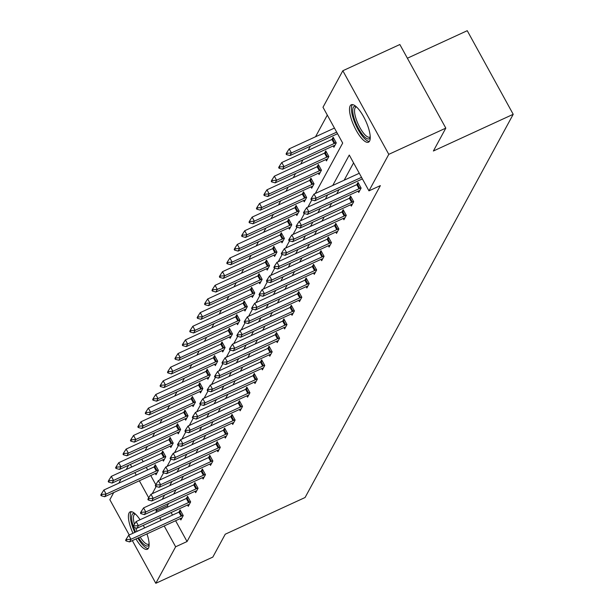 <?xml version="1.0" encoding="UTF-8"?>
<svg xmlns="http://www.w3.org/2000/svg" width="614" height="614" viewBox="0 0 614 614"><rect width="100%" height="100%" fill="white"/><g stroke="black" fill="none" stroke-linecap="round" stroke-linejoin="round"><path stroke-width="0.92" d="M369.567 141.097A20.592 6.386 65.3 0 1 368.477 142.187A20.592 6.386 65.3 0 1 355.092 128.249A20.592 6.386 65.3 0 1 350.187 105.846A20.592 6.386 65.3 0 1 351.269 104.764A20.592 6.386 65.3 0 1 364.655 118.702A20.592 6.386 65.3 0 1 369.567 141.097M146.969 533.888A20.592 6.386 65.3 0 1 148.458 548.187A20.592 6.386 65.3 0 1 147.368 549.277A20.592 6.386 65.3 0 1 135.955 538.954M132.977 533.259A20.592 6.386 65.3 0 1 129.078 512.936A20.592 6.386 65.3 0 1 130.16 511.853A20.592 6.386 65.3 0 1 140.069 519.759M143.315 525.331A20.592 6.386 65.3 0 1 144.574 527.925M407.381 58.223L467.246 30.7L513.212 114.304L305.074 497.517L225.246 534.211L212.82 557.09L155.81 583.3L132.34 540.612M129.239 534.978L109.845 499.696L113.72 492.558M118.832 483.149L121.135 478.912M126.246 469.503L128.541 465.274M327.3 115.087L315.527 136.768M310.408 146.186L308.113 150.415M303.001 159.824L300.699 164.061M295.587 173.47L293.292 177.707M288.173 187.117L285.878 191.345M280.767 200.763L278.464 204.992M273.353 214.409L271.058 218.638M265.939 228.055L263.644 232.284M258.532 241.701L256.23 245.93M251.118 255.347L248.823 259.576M243.704 268.993L241.409 273.222M236.298 282.64L233.995 286.868M228.884 296.286L226.589 300.515M221.47 309.924L219.175 314.161M214.063 323.57L211.761 327.807M206.649 337.216L204.355 341.445M199.235 350.863L196.941 355.092M191.829 364.509L189.526 368.738M184.415 378.155L182.12 382.384M177.001 391.801L174.706 396.03M169.594 405.447L167.292 409.676M162.18 419.093L159.886 423.322M154.766 432.74L152.472 436.968M147.36 446.386L145.058 450.615M315.304 193.479L342.689 143.07L322.995 107.258L342.835 70.74L388.792 154.344L368.96 190.862L349.274 155.05L332.75 185.459M388.792 154.344L445.81 128.126L399.852 44.523L342.835 70.74M358.023 191.154L358.745 192.458L361.116 188.084L358.016 182.435L356.818 184.63M343.203 218.446L343.917 219.751L346.296 215.376L343.188 209.727L341.998 211.922M328.383 245.738L329.096 247.043L331.476 242.668L328.367 237.019L327.178 239.214M313.554 273.03L314.276 274.335L316.647 269.96L313.547 264.312L312.349 266.507A2.64 0.568 151.2 0 0 313.033 266.161L314.207 265.524M298.734 300.323L299.448 301.627L301.827 297.253L298.719 291.604L297.529 293.799M283.914 327.607L284.627 328.912L287.007 324.545L283.898 318.896L282.709 321.091M269.086 354.9L269.807 356.204L272.179 351.83L269.078 346.181L267.881 348.376M254.265 382.192L254.979 383.497L257.358 379.122L254.25 373.473L253.06 375.668M239.445 409.484L240.158 410.789L242.538 406.414L239.429 400.765L238.24 402.961M224.617 436.777L225.338 438.081L227.71 433.707L224.609 428.058L223.412 430.253M209.796 464.061L210.51 465.374L212.889 460.999L209.781 455.35L208.591 457.545M194.976 491.353L195.689 492.658L198.061 488.284L194.96 482.635L193.771 484.83M180.148 518.646L180.869 519.951L183.241 515.576L180.14 509.927L178.943 512.122M353.572 162.879L344.155 180.217M339.043 189.634L336.741 193.863M331.629 203.28L329.334 207.509M324.215 216.926L321.92 221.155M316.809 230.572L314.506 234.801M309.395 244.218L307.1 248.447M301.981 257.865L299.686 262.094M294.574 271.503L292.272 275.74M287.16 285.149L284.865 289.386M279.746 298.795L277.451 303.024M272.34 312.442L270.037 316.671M264.926 326.088L262.631 330.317M257.512 339.734L255.217 343.963M250.105 353.38L247.803 357.609M242.691 367.026L240.396 371.255M235.277 380.672L232.982 384.901M227.871 394.318L225.568 398.547M220.457 407.965L218.162 412.194M213.043 421.603L210.748 425.84M205.636 435.249L203.334 439.486M198.222 448.895L195.927 453.124M190.808 462.542L188.513 466.77M183.402 476.188L181.099 480.417M175.988 489.834L173.693 494.063M168.574 503.48L167.353 505.721L168.013 506.911M171.106 512.552L172.503 515.085M175.604 520.726L187.047 541.54L380.365 185.62L368.96 190.862M187.562 505L188.275 506.304L190.655 501.93L187.546 496.281L186.357 498.476M202.382 477.707L203.104 479.012L205.475 474.645L202.374 468.996L201.177 471.191A2.64 0.568 151.2 0 0 201.86 470.846L203.034 470.201M217.21 450.423L217.924 451.727L220.303 447.353L217.195 441.704L216.005 443.899M232.031 423.13L232.744 424.435L235.124 420.06L232.015 414.412L230.826 416.607M246.851 395.838L247.572 397.143L249.944 392.768L246.843 387.119L245.646 389.314M261.679 368.546L262.393 369.851L264.772 365.476L261.664 359.827L260.474 362.022M276.5 341.254L277.213 342.558L279.593 338.184L276.484 332.535L275.295 334.73M291.32 313.961L292.041 315.274L294.413 310.899L291.312 305.25L290.115 307.445M306.148 286.677L306.862 287.981L309.241 283.607L306.133 277.958L304.943 280.153M320.968 259.384L321.682 260.689L324.062 256.314L320.953 250.666L319.764 252.861M335.789 232.092L336.51 233.397L338.882 229.022L335.781 223.373L334.584 225.568M350.617 204.8L351.331 206.104L353.71 201.73L350.602 196.081L349.412 198.276M445.81 128.126L433.384 151.006L513.212 114.304M187.047 541.54L175.642 546.782L155.81 583.3M152.257 493.679L156.171 486.472M159.663 480.033L163.577 472.826M167.077 466.387L170.991 459.18M174.491 452.748L178.405 445.534M181.897 439.102L185.812 431.895M189.312 425.456L193.226 418.249M196.726 411.81L200.64 404.603M204.132 398.164L208.046 390.957M211.546 384.517L215.46 377.311M218.96 370.871L222.874 363.665M226.366 357.225L230.281 350.018M233.781 343.579L237.695 336.372M241.195 329.933L245.109 322.726M248.601 316.287L252.515 309.08M256.015 302.648L259.929 295.434M263.429 289.002L267.343 281.795M270.835 275.356L274.75 268.149M278.249 261.71L282.164 254.503M285.663 248.064L289.578 240.857M293.07 234.418L296.984 227.211M300.484 220.771L304.398 213.565M307.898 207.125L311.812 199.918M130.368 464.43L131.764 466.962M134.865 472.603L136.254 475.136M139.355 480.777L148.711 497.785M157.169 508.722L155.956 510.963L156.608 512.153M159.709 517.794L161.098 520.327M164.199 525.968L175.642 546.782M327.638 194.876L325.343 199.105M320.224 208.522L317.929 212.751M312.818 222.168L310.515 226.397M305.404 235.814L303.109 240.043M297.99 249.461L295.695 253.689M290.583 263.107L288.281 267.336M283.169 276.753L280.867 280.982M275.755 290.391L273.46 294.628M268.349 304.037L266.046 308.274M260.935 317.684L258.632 321.913M253.521 331.33L251.226 335.559M246.114 344.976L243.812 349.205M238.7 358.622L236.398 362.851M231.286 372.268L228.991 376.497M223.872 385.914L221.577 390.143M216.466 399.56L214.163 403.789M209.052 413.207L206.757 417.436M201.638 426.853L199.343 431.082M194.231 440.491L191.929 444.728M186.817 454.137L184.522 458.374M179.403 467.784L177.108 472.012M171.997 481.43L169.694 485.659M164.583 495.076L162.288 499.305M141.773 459.188L143.169 461.72M146.262 467.361L147.659 469.894M150.76 475.535L155.795 484.699M331.974 139.439L333.172 137.244L336.272 142.893L333.901 147.268L333.179 145.963M324.568 153.086L325.758 150.89L328.866 156.539L326.487 160.914L325.773 159.609M317.154 166.732L318.344 164.537L321.452 170.185L319.073 174.56L318.359 173.255M309.74 180.378L310.937 178.183L314.038 183.832L311.666 188.206L310.945 186.902M302.334 194.024L303.523 191.829L306.632 197.478L304.252 201.852L303.539 200.548M294.92 207.67L296.109 205.475L299.218 211.124L296.838 215.499L296.125 214.194M287.505 221.316L288.703 219.121L291.803 224.77L289.432 229.145L288.71 227.84M280.099 234.962L281.289 232.767L284.397 238.416L282.018 242.791L281.304 241.479M272.685 248.609L273.875 246.414L276.983 252.062L274.604 256.429L273.89 255.125M265.271 262.247L266.468 260.052L269.569 265.701L267.197 270.076L266.476 268.771M257.865 275.893L259.054 273.698L262.155 279.347L259.783 283.722L259.07 282.417M250.451 289.539L251.64 287.344L254.749 292.993L252.369 297.368L251.656 296.063M243.037 303.186L244.234 300.99L247.335 306.639L244.963 311.014L244.242 309.709M235.63 316.832L236.82 314.637L239.921 320.285L237.549 324.66L236.827 323.355M228.216 330.478L229.406 328.283L232.514 333.932L230.135 338.306L229.421 337.002M220.802 344.124L221.999 341.929L225.1 347.578L222.728 351.952L222.007 350.648M213.388 357.77L214.585 355.575L217.686 361.224L215.314 365.599L214.593 364.294M205.982 371.416L207.171 369.221L210.28 374.87L207.9 379.245L207.187 377.94M198.568 385.062L199.757 382.867L202.866 388.516L200.494 392.891L199.773 391.578M191.154 398.709L192.351 396.514L195.452 402.162L193.08 406.529L192.359 405.225M183.747 412.347L184.937 410.152L188.045 415.801L185.666 420.176L184.952 418.871M176.333 425.993L177.523 423.798L180.631 429.447L178.26 433.822L177.538 432.517M168.919 439.639L170.116 437.444L173.217 443.093L170.845 447.468L170.124 446.163M161.513 453.286L162.702 451.09L165.811 456.739L163.431 461.114L162.718 459.809M154.099 466.932L155.288 464.737L158.397 470.385L156.025 474.76L155.304 473.455M167.353 505.721L155.956 510.963M126.722 539.599L126.346 538.923L125.632 540.236L126.008 540.911L126.722 539.599L130.974 539.276L128.733 535.208L178.912 512.137A2.64 0.568 151.2 0 0 179.626 511.784L180.8 511.14M181.928 518.001L180.393 518.554A2.64 0.568 151.2 0 0 179.718 518.83L129.546 541.901L130.974 539.276L181.145 516.205A2.64 0.568 151.2 0 0 181.859 515.852L183.033 515.207M126.008 540.911L129.546 541.901M128.733 535.208L126.346 538.923M155.956 465.949L154.782 466.586A2.64 0.568 -28.8 0 1 154.068 466.947L103.889 490.018L106.13 494.086L104.702 496.711L154.874 473.64A2.64 0.568 -28.8 0 1 155.542 473.363L157.084 472.803M101.502 493.733L100.788 495.045L101.164 495.721L101.87 494.408L101.502 493.733L103.889 490.018M158.189 470.017L157.015 470.654A2.64 0.568 -28.8 0 1 156.301 471.015L106.13 494.086L101.87 494.408M104.702 496.711L101.164 495.721M134.128 525.952L133.76 525.277L133.046 526.589L133.415 527.265L134.128 525.952L138.38 525.63L136.147 521.562L186.318 498.491A2.64 0.568 151.2 0 0 187.032 498.138L188.214 497.493M189.342 504.355L187.8 504.908A2.64 0.568 151.2 0 0 187.132 505.184L136.96 528.255L138.38 525.63L188.559 502.559A2.64 0.568 151.2 0 0 189.273 502.206L190.447 501.561M133.415 527.265L136.96 528.255M136.147 521.562L133.76 525.277M141.542 512.306L141.166 511.631L140.452 512.943L140.829 513.619L141.542 512.306L145.794 511.984L143.561 507.916L193.732 484.853A2.64 0.568 151.2 0 0 194.446 484.492L195.62 483.847M196.749 490.709L195.214 491.261A2.64 0.568 151.2 0 0 194.546 491.538L144.367 514.609L145.794 511.984L195.966 488.913A2.64 0.568 151.2 0 0 196.68 488.56L197.862 487.915M140.829 513.619L144.367 514.609M143.561 507.916L141.166 511.631M163.37 452.303L162.188 452.94A2.64 0.568 -28.8 0 1 161.474 453.301L111.303 476.372L113.536 480.44L112.116 483.064L162.288 459.993A2.64 0.568 -28.8 0 1 162.956 459.717L164.491 459.165M108.916 480.087L108.202 481.399L108.571 482.074L109.284 480.762L108.916 480.087L111.303 476.372M165.603 456.371L164.429 457.008A2.64 0.568 -28.8 0 1 163.715 457.369L113.536 480.44L109.284 480.762M112.116 483.064L108.571 482.074M170.776 438.657L169.602 439.302A2.64 0.568 -28.8 0 1 168.888 439.655L118.717 462.726L120.95 466.793L119.523 469.418L169.702 446.347A2.64 0.568 -28.8 0 1 170.37 446.071L171.905 445.518M116.322 466.44L115.609 467.753L115.985 468.428L116.698 467.116L116.322 466.44L118.717 462.726M173.018 442.725L171.836 443.369A2.64 0.568 -28.8 0 1 171.122 443.722L120.95 466.793L116.698 467.116M119.523 469.418L115.985 468.428M149.141 544.626A17.821 5.526 65.3 0 1 142.003 542.461A17.821 5.526 65.3 0 1 138.603 537.734M135.587 532.062A17.821 5.526 65.3 0 1 133.66 527.334M133.269 526.175A17.821 5.526 65.3 0 1 134.842 513.534M135.433 514.064A16.501 5.112 -114.7 0 0 134.834 514.21A16.501 5.112 -114.7 0 0 134.435 524.218M135.64 527.886A16.501 5.112 -114.7 0 0 137.099 531.363M140.145 537.027A16.501 5.112 -114.7 0 0 143.039 540.995A16.501 5.112 -114.7 0 0 148.619 544.196A16.501 5.112 -114.7 0 0 149.118 543.835M137.812 538.094A20.462 6.34 -114.7 0 0 142.21 544.349A20.462 6.34 -114.7 0 0 148.258 548.502M131.327 511.677A20.462 6.34 -114.7 0 0 134.842 532.399M370.25 137.536A17.821 5.526 65.3 0 1 363.112 135.372A17.821 5.526 65.3 0 1 353.526 116.123A17.821 5.526 65.3 0 1 355.951 106.445M356.542 106.974A16.501 5.112 -114.7 0 0 355.951 107.12A16.501 5.112 -114.7 0 0 355.836 118.095A16.501 5.112 -114.7 0 0 364.148 133.906A16.501 5.112 -114.7 0 0 369.735 137.106A16.501 5.112 -114.7 0 0 370.234 136.745M352.444 104.587A20.462 6.34 -114.7 0 0 353.418 118.924A20.462 6.34 -114.7 0 0 363.327 137.26A20.462 6.34 -114.7 0 0 369.367 141.412M203.38 475.274L201.146 471.207L150.967 494.27L153.208 498.338L203.38 475.274A2.64 0.568 151.2 0 0 204.094 474.914L205.268 474.269M148.243 499.973L148.956 498.66L148.58 497.985L147.867 499.297L148.243 499.973L151.781 500.963L201.952 477.892A2.64 0.568 151.2 0 1 202.628 477.615L204.163 477.063M148.956 498.66L153.208 498.338L151.781 500.963M150.967 494.27L148.58 497.985M178.19 425.011L177.016 425.656A2.64 0.568 -28.8 0 1 176.302 426.009L126.123 449.08L128.364 453.147L126.937 455.772L177.108 432.701A2.64 0.568 -28.8 0 1 177.776 432.425L179.319 431.872M123.736 452.794L123.023 454.107L123.399 454.782L124.105 453.47L123.736 452.794L126.123 449.08M180.424 429.079L179.25 429.723A2.64 0.568 -28.8 0 1 178.536 430.076L128.364 453.147L124.105 453.47M126.937 455.772L123.399 454.782M156.363 485.014L155.994 484.339L155.281 485.651L155.649 486.326L156.363 485.014L160.615 484.692L158.381 480.624L208.553 457.56A2.64 0.568 151.2 0 0 209.267 457.2L210.448 456.555M211.577 463.416L210.034 463.977A2.64 0.568 151.2 0 0 209.366 464.253L159.195 487.316L160.615 484.692L210.794 461.628A2.64 0.568 151.2 0 0 211.508 461.267L212.682 460.623M155.649 486.326L159.195 487.316M158.381 480.624L155.994 484.339M185.605 411.365L184.423 412.009A2.64 0.568 -28.8 0 1 183.709 412.37L133.537 435.433L135.771 439.501L134.351 442.126L184.522 419.055A2.64 0.568 -28.8 0 1 185.19 418.779L186.725 418.226M131.15 439.148L130.437 440.461L130.805 441.136L131.519 439.824L131.15 439.148L133.537 435.433M187.838 415.432L186.664 416.077A2.64 0.568 -28.8 0 1 185.95 416.43L135.771 439.501L131.519 439.824M134.351 442.126L130.805 441.136M163.777 471.375L163.401 470.692L162.687 472.005L163.063 472.688L163.777 471.375L168.029 471.045L165.795 466.978L215.967 443.914A2.64 0.568 151.2 0 0 216.681 443.554L217.863 442.909M218.983 449.77L217.448 450.331A2.64 0.568 151.2 0 0 216.78 450.607L166.601 473.67L168.029 471.045L218.2 447.982A2.64 0.568 151.2 0 0 218.914 447.621L220.096 446.977M163.063 472.688L166.601 473.67M165.795 466.978L163.401 470.692M193.011 397.719L191.837 398.363A2.64 0.568 -28.8 0 1 191.123 398.724L140.951 421.787L143.185 425.855L141.757 428.48L191.936 405.409A2.64 0.568 -28.8 0 1 192.604 405.133L194.139 404.58M138.557 425.502L137.843 426.814L138.219 427.49L138.933 426.177L138.557 425.502L140.951 421.787M195.252 401.786L194.07 402.431A2.64 0.568 -28.8 0 1 193.356 402.792L143.185 425.855L138.933 426.177M141.757 428.48L138.219 427.49M171.191 457.729L170.815 457.046L170.101 458.359L170.477 459.042L171.191 457.729L175.443 457.399L173.202 453.332L223.381 430.268A2.64 0.568 151.2 0 0 224.095 429.907L225.269 429.263M226.397 436.124L224.862 436.684A2.64 0.568 151.2 0 0 224.187 436.961L174.015 460.024L175.443 457.399L225.614 434.336A2.64 0.568 151.2 0 0 226.328 433.975L227.51 433.33M170.477 459.042L174.015 460.024M173.202 453.332L170.815 457.046M200.425 384.072L199.251 384.717A2.64 0.568 -28.8 0 1 198.537 385.078L148.358 408.141L150.599 412.209L149.171 414.834L199.343 391.77A2.64 0.568 -28.8 0 1 200.011 391.486L201.553 390.934M145.971 411.856L145.257 413.168L145.633 413.844L146.347 412.531L145.971 411.856L148.358 408.141M202.658 388.14L201.484 388.785A2.64 0.568 -28.8 0 1 200.77 389.146L150.599 412.209L146.347 412.531M149.171 414.834L145.633 413.844M178.597 444.083L178.229 443.4L177.515 444.713L177.883 445.396L178.597 444.083L182.849 443.753L180.616 439.693L230.787 416.622A2.64 0.568 151.2 0 0 231.501 416.261L232.683 415.624M233.811 422.478L232.269 423.038A2.64 0.568 151.2 0 0 231.601 423.315L181.429 446.378L182.849 443.753L233.028 420.69A2.64 0.568 151.2 0 0 233.742 420.329L234.916 419.684M177.883 445.396L181.429 446.378M180.616 439.693L178.229 443.4M207.839 370.426L206.657 371.071A2.64 0.568 -28.8 0 1 205.943 371.432L155.772 394.495L158.005 398.563L156.585 401.188L206.757 378.124A2.64 0.568 -28.8 0 1 207.425 377.848L208.967 377.288M153.385 398.21L152.671 399.522L153.04 400.198L153.753 398.893L153.385 398.21L155.772 394.495M210.072 374.494L208.898 375.139A2.64 0.568 -28.8 0 1 208.184 375.499L158.005 398.563L153.753 398.893M156.585 401.188L153.04 400.198M186.011 430.437L185.635 429.762L184.929 431.066L185.298 431.749L186.011 430.437L190.263 430.115L188.03 426.047L238.201 402.976A2.64 0.568 151.2 0 0 238.915 402.615L240.097 401.978M241.218 408.832L239.683 409.392A2.64 0.568 151.2 0 0 239.015 409.668L188.836 432.732L190.263 430.115L240.435 407.044A2.64 0.568 151.2 0 0 241.148 406.683L242.33 406.046M185.298 431.749L188.836 432.732M188.03 426.047L185.635 429.762M215.245 356.78L214.071 357.425A2.64 0.568 -28.8 0 1 213.357 357.785L163.186 380.849L165.419 384.917L163.992 387.541L214.171 364.478A2.64 0.568 -28.8 0 1 214.839 364.202L216.374 363.642M160.791 384.564L160.077 385.876L160.454 386.559L161.167 385.247L160.791 384.564L163.186 380.849M217.486 360.848L216.305 361.493A2.64 0.568 -28.8 0 1 215.591 361.853L165.419 384.917L161.167 385.247M163.992 387.541L160.454 386.559M193.425 416.791L193.049 416.115L192.335 417.428L192.712 418.103L193.425 416.791L197.677 416.469L195.436 412.401L245.615 389.33A2.64 0.568 151.2 0 0 246.329 388.969L247.503 388.332M248.632 395.186L247.097 395.746A2.64 0.568 151.2 0 0 246.421 396.022L196.25 419.093L197.677 416.469L247.849 393.397A2.64 0.568 151.2 0 0 248.563 393.037L249.744 392.4M192.712 418.103L196.25 419.093M195.436 412.401L193.049 416.115M200.832 403.145L200.463 402.469L199.75 403.782L200.118 404.457L200.832 403.145L205.084 402.822L202.85 398.755L253.022 375.684A2.64 0.568 151.2 0 0 253.736 375.323L254.917 374.686M256.046 381.547L254.503 382.1A2.64 0.568 151.2 0 0 253.835 382.376L203.664 405.447L205.084 402.822L255.263 379.751A2.64 0.568 151.2 0 0 255.977 379.391L257.151 378.754M200.118 404.457L203.664 405.447M202.85 398.755L200.463 402.469M208.246 389.499L207.87 388.823L207.164 390.136L207.532 390.811L208.246 389.499L212.498 389.176L210.264 385.108L260.436 362.037A2.64 0.568 151.2 0 0 261.15 361.684L262.332 361.04M263.452 367.901L261.917 368.454A2.64 0.568 151.2 0 0 261.249 368.73L211.07 391.801L212.498 389.176L262.669 366.105A2.64 0.568 151.2 0 0 263.383 365.752L264.565 365.107M207.532 390.811L211.07 391.801M210.264 385.108L207.87 388.823M215.66 375.852L215.284 375.177L214.57 376.489L214.946 377.165L215.66 375.852L219.912 375.53L217.671 371.462L267.85 348.391A2.64 0.568 151.2 0 0 268.564 348.038L269.738 347.394M270.866 354.255L269.331 354.808A2.64 0.568 151.2 0 0 268.656 355.084L218.484 378.155L219.912 375.53L270.083 352.459A2.64 0.568 151.2 0 0 270.797 352.106L271.979 351.461M214.946 377.165L218.484 378.155M217.671 371.462L215.284 375.177M223.066 362.206L222.698 361.531L221.984 362.843L222.352 363.519L223.066 362.206L227.318 361.884L225.085 357.816L275.256 334.753A2.64 0.568 151.2 0 0 275.97 334.392L277.152 333.747M278.28 340.609L276.737 341.161A2.64 0.568 151.2 0 0 276.07 341.438L225.898 364.509L227.318 361.884L277.497 338.813A2.64 0.568 151.2 0 0 278.211 338.46L279.385 337.815M222.352 363.519L225.898 364.509M225.085 357.816L222.698 361.531M230.48 348.56L230.104 347.885L229.398 349.197L229.766 349.873L230.48 348.56L234.732 348.238L232.499 344.17L282.67 321.107A2.64 0.568 151.2 0 0 283.384 320.746L284.566 320.101M285.687 326.963L284.152 327.515A2.64 0.568 151.2 0 0 283.484 327.792L233.305 350.863L234.732 348.238L284.904 325.174A2.64 0.568 151.2 0 0 285.617 324.814L286.799 324.169M229.766 349.873L233.305 350.863M232.499 344.17L230.104 347.885M237.894 334.914L237.518 334.239L236.804 335.551L237.181 336.226L237.894 334.914L242.146 334.592L239.905 330.524L290.084 307.461A2.64 0.568 151.2 0 0 290.798 307.1L291.972 306.455M293.101 313.317L291.566 313.877A2.64 0.568 151.2 0 0 290.89 314.153L240.719 337.216L242.146 334.592L292.318 311.528A2.64 0.568 151.2 0 0 293.031 311.168L294.213 310.523M237.181 336.226L240.719 337.216M239.905 330.524L237.518 334.239M245.301 321.276L244.932 320.592L244.218 321.905L244.587 322.588L245.301 321.276L249.553 320.945L247.319 316.878L297.491 293.814A2.64 0.568 151.2 0 0 298.204 293.454L299.386 292.809M300.515 299.67L298.972 300.231A2.64 0.568 151.2 0 0 298.304 300.507L248.133 323.57L249.553 320.945L299.732 297.882A2.64 0.568 151.2 0 0 300.446 297.521L301.62 296.877M244.587 322.588L248.133 323.57M247.319 316.878L244.932 320.592M252.715 307.629L252.339 306.946L251.633 308.259L252.001 308.942L252.715 307.629L256.967 307.299L254.733 303.232L304.905 280.168A2.64 0.568 151.2 0 0 305.618 279.807L306.8 279.163M307.921 286.024L306.386 286.584A2.64 0.568 151.2 0 0 305.718 286.861L255.539 309.924L256.967 307.299L307.146 284.236A2.64 0.568 151.2 0 0 307.852 283.875L309.034 283.231M252.001 308.942L255.539 309.924M254.733 303.232L252.339 306.946M314.552 270.59L312.319 266.522L262.14 289.593L264.381 293.653L314.552 270.59A2.64 0.568 151.2 0 0 315.266 270.229L316.448 269.584M259.415 295.296L260.129 293.983L259.753 293.3L259.039 294.613L259.415 295.296L262.953 296.278L313.125 273.215A2.64 0.568 151.2 0 1 313.8 272.938L315.335 272.378M260.129 293.983L264.381 293.653L262.953 296.278M262.14 289.593L259.753 293.3M222.659 343.134L221.485 343.779A2.64 0.568 -28.8 0 1 220.771 344.139L170.592 367.21L172.833 371.27L171.406 373.895L221.577 350.832A2.64 0.568 -28.8 0 1 222.245 350.556L223.788 349.995M168.205 370.917L167.492 372.23L167.868 372.913L168.581 371.6L168.205 370.917L170.592 367.21M224.893 347.202L223.719 347.846A2.64 0.568 -28.8 0 1 223.005 348.207L172.833 371.27L168.581 371.6M171.406 373.895L167.868 372.913M230.073 329.495L228.892 330.132A2.64 0.568 -28.8 0 1 228.178 330.493L178.006 353.564L180.24 357.632L178.82 360.249L228.991 337.186A2.64 0.568 -28.8 0 1 229.659 336.909L231.202 336.349M175.619 357.271L174.906 358.584L175.274 359.267L175.988 357.954L175.619 357.271L178.006 353.564M232.307 333.563L231.133 334.2A2.64 0.568 -28.8 0 1 230.419 334.561L180.24 357.632L175.988 357.954M178.82 360.249L175.274 359.267M237.48 315.849L236.306 316.486A2.64 0.568 -28.8 0 1 235.592 316.847L185.42 339.918L187.654 343.986L186.226 346.611L236.405 323.54A2.64 0.568 -28.8 0 1 237.073 323.263L238.608 322.703M183.026 343.633L182.312 344.945L182.688 345.621L183.402 344.308L183.026 343.633L185.42 339.918M239.721 319.917L238.539 320.554A2.64 0.568 -28.8 0 1 237.825 320.915L187.654 343.986L183.402 344.308M186.226 346.611L182.688 345.621M244.894 302.203L243.72 302.84A2.64 0.568 -28.8 0 1 243.006 303.201L192.827 326.272L195.068 330.34L193.64 332.965L243.812 309.893A2.64 0.568 -28.8 0 1 244.487 309.617L246.022 309.065M190.44 329.987L189.726 331.299L190.102 331.974L190.816 330.662L190.44 329.987L192.827 326.272M247.127 306.271L245.953 306.908A2.64 0.568 -28.8 0 1 245.239 307.269L195.068 330.34L190.816 330.662M193.64 332.965L190.102 331.974M252.308 288.557L251.126 289.202A2.64 0.568 -28.8 0 1 250.412 289.555L200.241 312.626L202.474 316.694L201.054 319.318L251.226 296.247A2.64 0.568 -28.8 0 1 251.893 295.971L253.436 295.418M197.854 316.34L197.14 317.653L197.508 318.328L198.222 317.016L197.854 316.34L200.241 312.626M254.541 292.625L253.367 293.269A2.64 0.568 -28.8 0 1 252.653 293.622L202.474 316.694L198.222 317.016M201.054 319.318L197.508 318.328M259.714 274.911L258.54 275.556A2.64 0.568 -28.8 0 1 257.826 275.909L207.655 298.98L209.888 303.047L208.461 305.672L258.64 282.601A2.64 0.568 -28.8 0 1 259.308 282.325L260.843 281.772M205.26 302.694L204.546 304.007L204.922 304.682L205.636 303.37L205.26 302.694L207.655 298.98M261.955 278.979L260.773 279.623A2.64 0.568 -28.8 0 1 260.06 279.976L209.888 303.047L205.636 303.37M208.461 305.672L204.922 304.682M267.128 261.265L265.954 261.909A2.64 0.568 -28.8 0 1 265.24 262.27L215.061 285.333L217.302 289.401L215.875 292.026L266.046 268.955A2.64 0.568 -28.8 0 1 266.722 268.679L268.257 268.126M212.674 289.048L211.96 290.361L212.337 291.036L213.05 289.724L212.674 289.048L215.061 285.333M269.369 265.332L268.188 265.977A2.64 0.568 -28.8 0 1 267.474 266.33L217.302 289.401L213.05 289.724M215.875 292.026L212.337 291.036M274.542 247.619L273.36 248.263A2.64 0.568 -28.8 0 1 272.647 248.624L222.475 271.687L224.709 275.755L223.289 278.38L273.46 255.309A2.64 0.568 -28.8 0 1 274.128 255.033L275.671 254.48M220.088 275.402L219.375 276.714L219.743 277.39L220.457 276.077L220.088 275.402L222.475 271.687M276.776 251.686L275.602 252.331A2.64 0.568 -28.8 0 1 274.888 252.692L224.709 275.755L220.457 276.077M223.289 278.38L219.743 277.39M281.956 233.972L280.775 234.617A2.64 0.568 -28.8 0 1 280.061 234.978L229.889 258.041L232.123 262.109L230.695 264.734L280.874 241.67A2.64 0.568 -28.8 0 1 281.542 241.386L283.077 240.834M227.495 261.756L226.781 263.068L227.157 263.744L227.871 262.431L227.495 261.756L229.889 258.041M284.19 238.04L283.008 238.685A2.64 0.568 -28.8 0 1 282.294 239.046L232.123 262.109L227.871 262.431M230.695 264.734L227.157 263.744M289.363 220.326L288.189 220.971A2.64 0.568 -28.8 0 1 287.475 221.332L237.296 244.395L239.537 248.463L238.109 251.088L288.281 228.024A2.64 0.568 -28.8 0 1 288.956 227.748L290.491 227.188M234.909 248.11L234.195 249.422L234.571 250.098L235.285 248.793L234.909 248.11L237.296 244.395M291.604 224.394L290.422 225.039A2.64 0.568 -28.8 0 1 289.708 225.399L239.537 248.463L235.285 248.793M238.109 251.088L234.571 250.098M267.535 280.337L267.167 279.662L266.453 280.966L266.821 281.649L267.535 280.337L271.787 280.015L269.554 275.947L319.733 252.876A2.64 0.568 151.2 0 0 320.439 252.515L321.621 251.878M322.749 258.732L321.206 259.292A2.64 0.568 151.2 0 0 320.539 259.568L270.367 282.632L271.787 280.015L321.966 256.944A2.64 0.568 151.2 0 0 322.68 256.583L323.854 255.946M266.821 281.649L270.367 282.632M269.554 275.947L267.167 279.662M296.777 206.68L295.595 207.325A2.64 0.568 -28.8 0 1 294.881 207.686L244.71 230.749L246.943 234.817L245.523 237.441L295.695 214.378A2.64 0.568 -28.8 0 1 296.362 214.102L297.905 213.542M242.323 234.464L241.609 235.776L241.977 236.459L242.691 235.147L242.323 234.464L244.71 230.749M299.01 210.748L297.836 211.393A2.64 0.568 -28.8 0 1 297.122 211.753L246.943 234.817L242.691 235.147M245.523 237.441L241.977 236.459M274.949 266.691L274.573 266.016L273.867 267.328L274.235 268.003L274.949 266.691L279.201 266.369L276.968 262.301L327.139 239.23A2.64 0.568 151.2 0 0 327.853 238.869L329.035 238.232M330.155 245.086L328.62 245.646A2.64 0.568 151.2 0 0 327.953 245.922L277.774 268.993L279.201 266.369L329.38 243.297A2.64 0.568 151.2 0 0 330.086 242.937L331.268 242.3M274.235 268.003L277.774 268.993M276.968 262.301L274.573 266.016M304.191 193.034L303.009 193.679A2.64 0.568 -28.8 0 1 302.295 194.039L252.124 217.11L254.357 221.17L252.93 223.795L303.109 200.732A2.64 0.568 -28.8 0 1 303.776 200.456L305.311 199.895M249.729 220.817L249.023 222.13L249.391 222.813L250.105 221.501L249.729 220.817L252.124 217.11M306.424 197.102L305.242 197.746A2.64 0.568 -28.8 0 1 304.529 198.107L254.357 221.17L250.105 221.501M252.93 223.795L249.391 222.813M282.363 253.045L281.987 252.369L281.273 253.682L281.649 254.357L282.363 253.045L286.615 252.722L284.374 248.655L334.553 225.584A2.64 0.568 151.2 0 0 335.267 225.223L336.441 224.586M337.57 231.447L336.035 232A2.64 0.568 151.2 0 0 335.359 232.276L285.188 255.347L286.615 252.722L336.787 229.651A2.64 0.568 151.2 0 0 337.5 229.291L338.682 228.654M281.649 254.357L285.188 255.347M284.374 248.655L281.987 252.369M311.597 179.395L310.423 180.032A2.64 0.568 -28.8 0 1 309.709 180.393L259.53 203.464L261.771 207.532L260.344 210.149L310.515 187.086A2.64 0.568 -28.8 0 1 311.191 186.809L312.726 186.249M257.143 207.171L256.429 208.484L256.805 209.167L257.519 207.854L257.143 207.171L259.53 203.464M313.838 183.463L312.656 184.1A2.64 0.568 -28.8 0 1 311.943 184.461L261.771 207.532L257.519 207.854M260.344 210.149L256.805 209.167M289.77 239.399L289.401 238.723L288.687 240.036L289.056 240.711L289.77 239.399L294.022 239.076L291.788 235.008L341.967 211.937A2.64 0.568 151.2 0 0 342.673 211.584L343.855 210.94M344.984 217.801L343.441 218.354A2.64 0.568 151.2 0 0 342.773 218.63L292.602 241.701L294.022 239.076L344.201 216.005A2.64 0.568 151.2 0 0 344.914 215.652L346.089 215.007M289.056 240.711L292.602 241.701M291.788 235.008L289.401 238.723M319.011 165.749L317.829 166.386A2.64 0.568 -28.8 0 1 317.116 166.747L266.944 189.818L269.178 193.886L267.758 196.511L317.929 173.44A2.64 0.568 -28.8 0 1 318.597 173.163L320.14 172.603M264.557 193.533L263.843 194.845L264.212 195.521L264.926 194.208L264.557 193.533L266.944 189.818M321.245 169.817L320.071 170.454A2.64 0.568 -28.8 0 1 319.357 170.815L269.178 193.886L264.926 194.208M267.758 196.511L264.212 195.521M297.184 225.752L296.808 225.077L296.101 226.389L296.47 227.065L297.184 225.752L301.436 225.43L299.202 221.362L349.374 198.291A2.64 0.568 151.2 0 0 350.087 197.938L351.269 197.294M352.39 204.155L350.855 204.708A2.64 0.568 151.2 0 0 350.187 204.984L300.008 228.055L301.436 225.43L351.615 202.359A2.64 0.568 151.2 0 0 352.321 202.006L353.503 201.361M296.47 227.065L300.008 228.055M299.202 221.362L296.808 225.077M326.425 152.103L325.243 152.74A2.64 0.568 -28.8 0 1 324.53 153.101L274.358 176.172L276.592 180.24L275.164 182.865L325.343 159.793A2.64 0.568 -28.8 0 1 326.011 159.517L327.546 158.965M271.964 179.887L271.258 181.199L271.626 181.874L272.34 180.562L271.964 179.887L274.358 176.172M328.659 156.171L327.477 156.808A2.64 0.568 -28.8 0 1 326.763 157.169L276.592 180.24L272.34 180.562M275.164 182.865L271.626 181.874M304.598 212.106L304.222 211.431L303.508 212.743L303.884 213.419L304.598 212.106L308.85 211.784L306.609 207.716L356.788 184.653A2.64 0.568 151.2 0 0 357.501 184.292L358.676 183.647M359.804 190.509L358.269 191.061A2.64 0.568 151.2 0 0 357.594 191.338L307.422 214.409L308.85 211.784L359.021 188.713A2.64 0.568 151.2 0 0 359.735 188.36L360.917 187.715M303.884 213.419L307.422 214.409M306.609 207.716L304.222 211.431M333.832 138.457L332.658 139.102A2.64 0.568 -28.8 0 1 331.944 139.455L281.765 162.526L284.006 166.594L282.578 169.218L332.75 146.147A2.64 0.568 -28.8 0 1 333.425 145.871L334.96 145.318M279.378 166.24L278.664 167.553L279.04 168.228L279.754 166.916L279.378 166.24L281.765 162.526M336.073 142.525L334.891 143.169A2.64 0.568 -28.8 0 1 334.177 143.522L284.006 166.594L279.754 166.916M282.578 169.218L279.04 168.228M312.004 198.46L311.636 197.785L310.922 199.097L311.29 199.773L312.004 198.46L316.256 198.138L314.023 194.07L359.282 173.263M362.383 178.904L314.836 200.763L316.256 198.138L361.523 177.331M311.29 199.773L314.836 200.763M314.023 194.07L311.636 197.785M334.438 128.073L289.179 148.88L291.412 152.947L289.992 155.572L337.539 133.706M286.792 152.594L286.078 153.907L286.446 154.582L287.16 153.27L286.792 152.594L289.179 148.88M336.679 132.14L291.412 152.947L287.16 153.27M289.992 155.572L286.446 154.582M181.859 515.852L179.626 511.784M181.145 516.205L178.912 512.137M154.068 466.947L156.301 471.015M154.782 466.586L157.015 470.654M189.273 502.206L187.032 498.138M188.559 502.559L186.318 498.491M196.68 488.56L194.446 484.492M195.966 488.913L193.732 484.853M161.474 453.301L163.715 457.369M162.188 452.94L164.429 457.008M168.888 439.655L171.122 443.722M169.602 439.302L171.836 443.369M204.094 474.914L201.86 470.846M176.302 426.009L178.536 430.076M177.016 425.656L179.25 429.723M211.508 461.267L209.267 457.2M210.794 461.628L208.553 457.56M183.709 412.37L185.95 416.43M184.423 412.009L186.664 416.077M218.914 447.621L216.681 443.554M218.2 447.982L215.967 443.914M191.123 398.724L193.356 402.792M191.837 398.363L194.07 402.431M226.328 433.975L224.095 429.907M225.614 434.336L223.381 430.268M198.537 385.078L200.77 389.146M199.251 384.717L201.484 388.785M233.742 420.329L231.501 416.261M233.028 420.69L230.787 416.622M205.943 371.432L208.184 375.499M206.657 371.071L208.898 375.139M241.148 406.683L238.915 402.615M240.435 407.044L238.201 402.976M213.357 357.785L215.591 361.853M214.071 357.425L216.305 361.493M248.563 393.037L246.329 388.969M247.849 393.397L245.615 389.33M255.977 379.391L253.736 375.323M255.263 379.751L253.022 375.684M263.383 365.752L261.15 361.684M262.669 366.105L260.436 362.037M270.797 352.106L268.564 348.038M270.083 352.459L267.85 348.391M278.211 338.46L275.97 334.392M277.497 338.813L275.256 334.753M285.617 324.814L283.384 320.746M284.904 325.174L282.67 321.107M293.031 311.168L290.798 307.1M292.318 311.528L290.084 307.461M300.446 297.521L298.204 293.454M299.732 297.882L297.491 293.814M307.852 283.875L305.618 279.807M307.146 284.236L304.905 280.168M315.266 270.229L313.033 266.161M220.771 344.139L223.005 348.207M221.485 343.779L223.719 347.846M228.178 330.493L230.419 334.561M228.892 330.132L231.133 334.2M235.592 316.847L237.825 320.915M236.306 316.486L238.539 320.554M243.006 303.201L245.239 307.269M243.72 302.84L245.953 306.908M250.412 289.555L252.653 293.622M251.126 289.202L253.367 293.269M257.826 275.909L260.06 279.976M258.54 275.556L260.773 279.623M265.24 262.27L267.474 266.33M265.954 261.909L268.188 265.977M272.647 248.624L274.888 252.692M273.36 248.263L275.602 252.331M280.061 234.978L282.294 239.046M280.775 234.617L283.008 238.685M287.475 221.332L289.708 225.399M288.189 220.971L290.422 225.039M322.68 256.583L320.439 252.515M321.966 256.944L319.733 252.876M294.881 207.686L297.122 211.753M295.595 207.325L297.836 211.393M330.086 242.937L327.853 238.869M329.38 243.297L327.139 239.23M302.295 194.039L304.529 198.107M303.009 193.679L305.242 197.746M337.5 229.291L335.267 225.223M336.787 229.651L334.553 225.584M309.709 180.393L311.943 184.461M310.423 180.032L312.656 184.1M344.914 215.652L342.673 211.584M344.201 216.005L341.967 211.937M317.116 166.747L319.357 170.815M317.829 166.386L320.071 170.454M352.321 202.006L350.087 197.938M351.615 202.359L349.374 198.291M324.53 153.101L326.763 157.169M325.243 152.74L327.477 156.808M359.735 188.36L357.501 184.292M359.021 188.713L356.788 184.653M331.944 139.455L334.177 143.522M332.658 139.102L334.891 143.169"/></g></svg>
